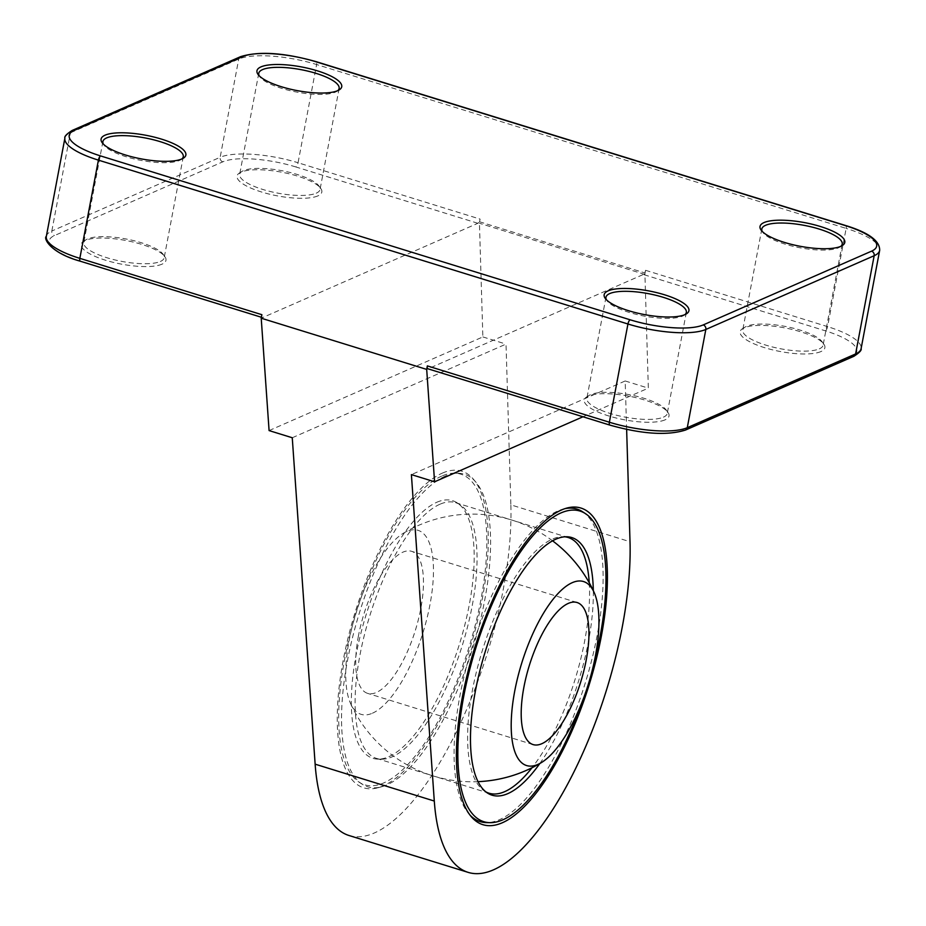 <?xml version="1.0" encoding="UTF-8"?>
<svg xmlns="http://www.w3.org/2000/svg" width="926" height="926" viewBox="0 0 926 926"><rect width="100%" height="100%" fill="white"/><g stroke="black" fill="none" stroke-linecap="round" stroke-linejoin="round"><path stroke-width="0.69" stroke-dasharray="4.63 3.47" d="M372.414 713.217A96.304 34.945 107.2 0 0 429.965 604.655A96.304 34.945 107.2 0 0 406.757 531.466A96.304 34.945 107.2 0 0 403.435 533.202A96.304 34.945 107.2 0 0 356.209 612.005A96.304 34.945 107.2 0 0 350.665 703.714A96.304 34.945 107.2 0 0 372.414 713.217M358.42 636A74.358 26.981 107.2 0 0 367.61 693.366A74.358 26.981 107.2 0 0 415.369 630.317A74.358 26.981 107.2 0 0 411.572 551.306A74.358 26.981 107.2 0 0 358.42 636M485.918 791.915A133.842 48.569 -72.8 0 1 484.402 791.024A133.842 48.569 -72.8 0 1 478.487 663.803A133.842 48.569 -72.8 0 1 552.463 539.059A133.842 48.569 -72.8 0 1 563.101 536.698A133.842 48.569 -72.8 0 1 564.86 536.814M589.249 582.801A133.842 48.569 -72.8 0 1 532.022 767.735M439.931 504.242A133.842 48.569 107.2 0 0 364.219 635.699A133.842 48.569 107.2 0 0 376.5 758.394A133.842 48.569 107.2 0 0 381.558 759.193A133.842 48.569 107.2 0 0 462.456 644.89A133.842 48.569 107.2 0 0 460.257 504.867A133.842 48.569 107.2 0 0 455.638 502.668A133.842 48.569 107.2 0 0 439.931 504.242M436.794 502.274A134.837 48.928 -72.8 0 1 457.282 502.911A134.837 48.928 -72.8 0 1 459.493 643.975A134.837 48.928 -72.8 0 1 377.993 759.123A134.837 48.928 -72.8 0 1 358.906 641.475A134.837 48.928 -72.8 0 1 436.794 502.274M441.748 476.091A162.594 58.998 107.2 0 0 351.892 627.62A162.594 58.998 107.2 0 0 359.068 782.157A162.594 58.998 107.2 0 0 469.112 646.95A162.594 58.998 107.2 0 0 454.678 473.209A162.594 58.998 107.2 0 0 441.748 476.091M445.232 476.172A163.589 59.357 107.2 0 0 354.832 628.638A163.589 59.357 107.2 0 0 362.054 784.125A163.589 59.357 107.2 0 0 381.686 786.753A163.589 59.357 107.2 0 0 472.769 648.084A163.589 59.357 107.2 0 0 475.941 482.203A163.589 59.357 107.2 0 0 458.243 473.279A163.589 59.357 107.2 0 0 445.232 476.172M539.812 763.522A134.837 48.928 107.2 0 0 593.311 590.684M592.733 668.375A162.594 58.998 -72.8 0 1 583.23 699.095M470.003 815.1A163.589 59.357 -72.8 0 1 468.73 813.688A163.589 59.357 -72.8 0 1 470.061 653.86A163.589 59.357 -72.8 0 1 557.765 511.002A163.589 59.357 -72.8 0 1 562.973 509.138A163.589 59.357 -72.8 0 1 564.837 508.687M582.604 511.765A163.589 59.357 -72.8 0 1 585.301 682.902A163.589 59.357 -72.8 0 1 486.416 822.601M442.304 473.128A165.731 60.132 -72.8 0 1 473.417 479.228A165.731 60.132 -72.8 0 1 470.2 647.286A165.731 60.132 -72.8 0 1 377.935 787.771A165.731 60.132 -72.8 0 1 344.472 653.883A165.731 60.132 -72.8 0 1 442.304 473.128M292.257 437.755L506.024 344.102L510.863 504.867L630.016 541.733M349.009 835.507A215.631 78.235 107.2 0 0 456.171 732.281A215.631 78.235 107.2 0 0 510.863 504.867M626.636 429.421L625.177 380.968L411.399 474.621M269.084 430.578L482.863 336.925L479.436 223.259A3.716 1.354 -72.8 0 1 479.575 221.789L645.052 272.996A3.716 1.354 107.2 0 0 644.924 274.466L648.339 388.133L582.963 416.781M625.177 380.968L648.339 388.133M482.863 336.925L506.024 344.102M261.873 314.69A3.716 1.354 107.2 0 0 262.336 317.56A3.716 1.354 107.2 0 0 262.764 317.514L477.862 223.282A3.716 1.354 107.2 0 0 480.085 219.092L479.575 221.789M645.052 272.996L645.561 270.299A3.716 1.354 -72.8 0 1 643.338 274.49L428.252 368.722A3.716 1.354 -72.8 0 1 427.812 368.768M317.85 195.895A43.128 12.026 -169.3 0 1 263.169 192.481A43.128 12.026 -169.3 0 1 239.556 172.919A43.128 12.026 -169.3 0 1 281.689 172.201A43.128 12.026 -169.3 0 1 320.651 188.244A43.128 12.026 -169.3 0 1 317.85 195.895M161.981 264.188A43.128 12.026 -169.3 0 1 107.312 260.762A43.128 12.026 -169.3 0 1 83.687 241.211A43.128 12.026 -169.3 0 1 125.82 240.482A43.128 12.026 -169.3 0 1 164.793 256.525A43.128 12.026 -169.3 0 1 161.981 264.188M160.395 261.468A40.894 11.413 10.7 0 0 164.168 257.787A40.894 11.413 10.7 0 0 163.057 254.21A40.894 11.413 10.7 0 0 126.11 238.989A40.894 11.413 10.7 0 0 86.153 239.672A40.894 11.413 10.7 0 0 83.803 242.6A40.894 11.413 10.7 0 0 114.176 259.743A40.894 11.413 10.7 0 0 160.395 261.468M181.982 158.89A40.894 11.413 -169.3 0 1 180.917 159.689A40.894 11.413 -169.3 0 1 179.482 160.429A40.894 11.413 -169.3 0 1 139.097 160.013A40.894 11.413 -169.3 0 1 104.013 145.15A40.894 11.413 -169.3 0 1 103.307 144.028M337.84 90.609A40.894 11.413 -169.3 0 1 336.775 91.396A40.894 11.413 -169.3 0 1 335.351 92.149A40.894 11.413 -169.3 0 1 294.966 91.732A40.894 11.413 -169.3 0 1 259.87 76.87A40.894 11.413 -169.3 0 1 259.176 75.735M316.252 193.175A40.894 11.413 10.7 0 0 320.037 189.506A40.894 11.413 10.7 0 0 318.914 185.918A40.894 11.413 10.7 0 0 281.967 170.708A40.894 11.413 10.7 0 0 242.01 171.391A40.894 11.413 10.7 0 0 239.672 174.319A40.894 11.413 10.7 0 0 270.033 191.451A40.894 11.413 10.7 0 0 316.252 193.175M685.043 314.574A40.894 11.413 -169.3 0 1 683.978 315.361A40.894 11.413 -169.3 0 1 682.543 316.113A40.894 11.413 -169.3 0 1 642.169 315.697A40.894 11.413 -169.3 0 1 607.074 300.834A40.894 11.413 -169.3 0 1 606.38 299.7M663.456 417.14A40.894 11.413 10.7 0 0 667.241 413.471A40.894 11.413 10.7 0 0 666.118 409.882A40.894 11.413 10.7 0 0 629.171 394.661A40.894 11.413 10.7 0 0 589.214 395.356A40.894 11.413 10.7 0 0 586.864 398.284A40.894 11.413 10.7 0 0 617.237 415.415A40.894 11.413 10.7 0 0 663.456 417.14M840.912 246.281A40.894 11.413 -169.3 0 1 839.847 247.08A40.894 11.413 -169.3 0 1 838.412 247.821A40.894 11.413 -169.3 0 1 798.027 247.404A40.894 11.413 -169.3 0 1 762.943 232.553A40.894 11.413 -169.3 0 1 762.237 231.419M819.325 348.859A40.894 11.413 10.7 0 0 823.098 345.19A40.894 11.413 10.7 0 0 821.987 341.601A40.894 11.413 10.7 0 0 785.04 326.38A40.894 11.413 10.7 0 0 745.083 327.075A40.894 11.413 10.7 0 0 742.733 330.003A40.894 11.413 10.7 0 0 773.106 347.134A40.894 11.413 10.7 0 0 819.325 348.859M665.042 419.86A43.128 12.026 -169.3 0 1 610.373 416.445A43.128 12.026 -169.3 0 1 586.748 396.884A43.128 12.026 -169.3 0 1 628.893 396.154A43.128 12.026 -169.3 0 1 667.854 412.209A43.128 12.026 -169.3 0 1 665.042 419.86M820.911 351.579A43.128 12.026 -169.3 0 1 766.23 348.164A43.128 12.026 -169.3 0 1 742.617 328.603A43.128 12.026 -169.3 0 1 784.75 327.873A43.128 12.026 -169.3 0 1 823.712 343.928A43.128 12.026 -169.3 0 1 820.911 351.579M644.924 274.466L479.436 223.259M645.561 270.299L827.589 326.635L846.156 228.398L316.611 64.531L298.056 162.756L480.085 219.092M477.862 223.282L295.834 166.946A3.716 1.354 107.2 0 0 298.056 162.756A59.484 16.599 -169.3 0 0 220.156 157.293L238.723 59.067A3.716 3.31 66.3 0 1 240.54 56.683M295.834 166.946A55.768 15.557 10.7 0 0 222.807 161.83L54.472 235.574A55.768 15.557 10.7 0 0 80.736 261.178L262.764 317.514M428.252 368.722L610.28 425.057A55.768 15.557 10.7 0 0 683.307 430.173L851.631 356.429A55.768 15.557 10.7 0 0 825.367 330.825L643.338 274.49M222.807 161.83A3.716 3.31 66.3 0 1 220.156 157.293L51.821 231.037A3.716 3.31 66.3 0 0 54.472 235.574M46.335 236.385A59.484 16.599 -169.3 0 1 51.821 231.037L70.388 132.812A3.716 3.31 66.3 0 1 72.205 130.427M683.307 430.173A3.716 3.31 -113.7 0 0 685.46 430.069M851.631 356.429A3.716 3.31 -113.7 0 0 853.795 356.325M825.367 330.825A3.716 1.354 107.2 0 0 827.589 326.635A59.484 16.599 -169.3 0 1 861.111 348.604M845.693 225.539A3.716 1.354 -72.8 0 1 846.156 228.398A59.484 16.599 10.7 0 1 879.665 250.367M64.889 138.159A59.484 16.599 10.7 0 1 70.388 132.812L238.723 59.067A59.484 16.599 10.7 0 1 316.611 64.531A3.716 1.354 107.2 0 0 316.148 61.66M552.579 540.819A133.842 133.842 0 0 0 403.435 533.202M350.665 703.714A133.842 133.842 0 0 0 478.048 781.66M577.048 602.513L411.572 551.306M533.087 744.585L367.61 693.366M376.5 758.394L489.032 793.212M455.638 502.668L568.159 537.497M460.257 504.867L457.282 502.911M381.558 759.193L377.993 759.123M359.068 782.157L362.054 784.125M454.678 473.209L458.243 473.279M484.402 791.024L487.389 792.98M563.101 536.698L566.677 536.756M475.941 482.203L473.417 479.228M381.686 786.753L377.935 787.771M468.73 813.688L471.253 816.651M562.973 509.138L566.735 508.108M86.153 239.672L83.687 241.211M163.057 254.21L164.793 256.525M102.89 141.574L83.803 242.6M183.267 156.76L164.168 257.787M180.917 159.689L183.383 158.161M104.013 145.15L102.277 142.835M336.775 91.396L339.24 89.868M259.87 76.87L258.146 74.543M258.759 73.281L239.672 174.319M339.124 88.468L320.037 189.506M683.978 315.361L686.444 313.833M607.074 300.834L605.338 298.508M605.963 297.246L586.864 398.284M686.328 312.432L667.241 413.471M839.847 247.08L842.301 245.552M762.943 232.553L761.207 230.227M761.82 228.965L742.733 330.003M842.197 244.151L823.098 345.19M242.01 171.391L239.556 172.919M318.914 185.918L320.651 188.244M589.214 395.356L586.748 396.884M666.118 409.882L667.854 412.209M745.083 327.075L742.617 328.603M821.987 341.601L823.712 343.928M261.387 317.259L262.336 317.56"/><path stroke-width="1.39" d="M523.896 687.208A74.358 26.981 -72.8 0 1 577.048 602.513A74.358 26.981 -72.8 0 1 580.845 681.524A74.358 26.981 -72.8 0 1 533.087 744.585A74.358 26.981 -72.8 0 1 523.896 687.208M572.245 582.674A96.304 34.945 -72.8 0 1 594.006 592.177A96.304 34.945 -72.8 0 1 588.45 683.874A96.304 34.945 -72.8 0 1 541.235 762.688A96.304 34.945 -72.8 0 1 514.034 694.905A96.304 34.945 -72.8 0 1 572.245 582.674M564.86 536.814A133.842 48.569 -72.8 0 1 568.159 537.497A133.842 48.569 -72.8 0 1 589.249 582.801M532.022 767.735A133.842 48.569 -72.8 0 1 489.032 793.212A133.842 48.569 -72.8 0 1 485.918 791.915M593.311 590.684A134.837 48.928 107.2 0 0 566.677 536.756A134.837 48.928 107.2 0 0 555.947 539.14A134.837 48.928 107.2 0 0 481.427 664.822A134.837 48.928 107.2 0 0 487.389 792.98A134.837 48.928 107.2 0 0 539.812 763.522M583.23 699.095A162.594 58.998 -72.8 0 1 489.981 822.67A162.594 58.998 -72.8 0 1 466.97 680.807A162.594 58.998 -72.8 0 1 560.89 512.958A162.594 58.998 -72.8 0 1 585.591 513.722A162.594 58.998 -72.8 0 1 592.733 668.375M564.837 508.687A163.589 59.357 -72.8 0 1 582.604 511.765L585.591 513.722M489.981 822.67L486.416 822.601A163.589 59.357 -72.8 0 1 470.003 815.1M242.693 56.579A55.768 15.557 -169.3 0 1 315.72 61.706L845.253 225.574A55.768 15.557 -169.3 0 1 871.516 251.177L703.193 324.933A55.768 15.557 -169.3 0 1 630.166 319.806L100.621 155.938A55.768 15.557 -169.3 0 1 74.358 130.334L242.693 56.579A3.716 3.31 66.3 0 0 240.54 56.683L72.205 130.427C66.637 133.981 64.195 136.55 64.889 138.159A59.484 16.599 10.7 0 0 98.399 160.129L79.844 258.354A59.484 16.599 -169.3 0 1 46.335 236.385C43.314 238.075 49.761 252.694 80.307 261.225A3.716 1.354 -72.8 0 1 79.844 258.354L261.873 314.69L261.213 318.197L269.084 430.578L292.257 437.755L315.141 764.17A215.631 78.235 107.2 0 0 349.009 835.507L468.151 872.373A215.631 78.235 -72.8 0 1 434.294 801.036L411.399 474.621L434.572 481.786L426.689 369.405L427.349 365.897A3.716 1.354 -72.8 0 0 427.812 368.768L609.84 425.092A3.716 1.354 -72.8 0 1 609.377 422.233L427.349 365.897M561.457 509.995A165.731 60.132 107.2 0 0 472.607 654.728A165.731 60.132 107.2 0 0 471.253 816.651A165.731 60.132 107.2 0 0 589.353 684.152A165.731 60.132 107.2 0 0 566.735 508.108A165.731 60.132 107.2 0 0 561.457 509.995M626.636 429.421L630.016 541.733A215.631 78.235 -72.8 0 1 575.312 769.147A215.631 78.235 -72.8 0 1 468.151 872.373M103.307 144.028A40.894 11.413 -169.3 0 1 102.89 141.574A40.894 11.413 -169.3 0 1 106.675 137.893A40.894 11.413 -169.3 0 1 152.894 139.629A40.894 11.413 -169.3 0 1 183.267 156.76A40.894 11.413 -169.3 0 1 181.982 158.89M105.089 135.173A43.128 12.026 10.7 0 0 102.277 142.835A43.128 12.026 10.7 0 0 141.238 158.878A43.128 12.026 10.7 0 0 183.383 158.161A43.128 12.026 10.7 0 0 159.758 138.599A43.128 12.026 10.7 0 0 105.089 135.173M764.008 222.576A43.128 12.026 10.7 0 0 761.207 230.227A43.128 12.026 10.7 0 0 800.168 246.281A43.128 12.026 10.7 0 0 842.301 245.552A43.128 12.026 10.7 0 0 818.688 225.99A43.128 12.026 10.7 0 0 764.008 222.576M608.15 290.857A43.128 12.026 10.7 0 0 605.338 298.508A43.128 12.026 10.7 0 0 644.311 314.562A43.128 12.026 10.7 0 0 686.444 313.833A43.128 12.026 10.7 0 0 662.819 294.271A43.128 12.026 10.7 0 0 608.15 290.857M260.947 66.892A43.128 12.026 10.7 0 0 258.146 74.543A43.128 12.026 10.7 0 0 297.107 90.598A43.128 12.026 10.7 0 0 339.24 89.868A43.128 12.026 10.7 0 0 315.627 70.307A43.128 12.026 10.7 0 0 260.947 66.892M259.176 75.735A40.894 11.413 -169.3 0 1 258.759 73.281A40.894 11.413 -169.3 0 1 262.533 69.612A40.894 11.413 -169.3 0 1 308.763 71.337A40.894 11.413 -169.3 0 1 339.124 88.468A40.894 11.413 -169.3 0 1 337.84 90.609M606.38 299.7A40.894 11.413 -169.3 0 1 605.963 297.246A40.894 11.413 -169.3 0 1 609.736 293.577A40.894 11.413 -169.3 0 1 655.955 295.301A40.894 11.413 -169.3 0 1 686.328 312.432A40.894 11.413 -169.3 0 1 685.043 314.574M762.237 231.419A40.894 11.413 -169.3 0 1 761.82 228.965A40.894 11.413 -169.3 0 1 765.605 225.296A40.894 11.413 -169.3 0 1 811.824 227.02A40.894 11.413 -169.3 0 1 842.197 244.151A40.894 11.413 -169.3 0 1 840.912 246.281M582.963 416.781L434.572 481.786M261.213 318.197L426.689 369.405M609.84 425.092C641.892 434.12 667.09 435.776 685.46 430.069A3.716 3.31 -113.7 0 0 687.277 427.685A59.484 16.599 -169.3 0 1 609.377 422.233L627.944 323.996A3.716 1.354 -72.8 0 1 630.166 319.806M685.46 430.069L853.795 356.325A3.716 3.31 -113.7 0 0 855.612 353.94L687.277 427.685L705.832 329.459A3.716 3.31 -113.7 0 0 703.193 324.933M100.621 155.938A3.716 1.354 -72.8 0 0 98.399 160.129L627.944 323.996A59.484 16.599 10.7 0 0 705.832 329.459L874.167 255.715A59.484 16.599 10.7 0 0 879.665 250.367L861.111 348.604A59.484 16.599 -169.3 0 1 855.612 353.94L874.167 255.715A3.716 3.31 -113.7 0 0 871.516 251.177M845.253 225.574A3.716 1.354 -72.8 0 1 845.693 225.539L316.148 61.66A3.716 1.354 107.2 0 0 315.72 61.706M72.205 130.427A3.716 3.31 66.3 0 1 74.358 130.334M315.141 764.17L434.294 801.036M478.048 781.66A133.842 133.842 0 0 0 541.235 762.688M594.006 592.177A133.842 133.842 0 0 0 552.579 540.819M80.307 261.225L261.387 317.259M861.111 348.604C861.817 350.178 859.374 352.748 853.795 356.325M240.54 56.683C258.898 50.976 284.108 52.643 316.148 61.66M879.665 250.367C879.92 240.853 868.588 232.576 845.693 225.539M64.889 138.159L46.335 236.385"/></g></svg>
